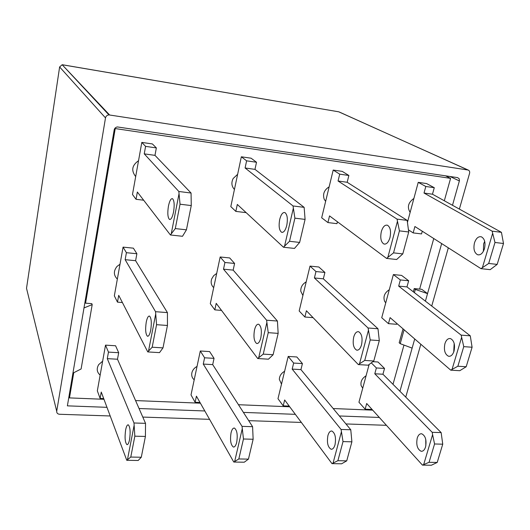 <?xml version="1.0" encoding="UTF-8"?>
<svg xmlns="http://www.w3.org/2000/svg" width="530" height="530" viewBox="0 0 530 530"><rect width="100%" height="100%" fill="white"/><g stroke="black" fill="none" stroke-linecap="round" stroke-linejoin="round"><path stroke-width="0.79" d="M114.944 128.247L115.229 128.565L85.569 303.16M73.749 372.723L69.47 397.904L103.973 399.295M135.567 400.574L200.406 403.191M238.467 404.721L289.731 406.795M333.191 408.544L372.696 410.141M393.002 384.329L403.979 345.07M419.627 289.102L433.759 238.546M444.319 200.771L450.586 178.365L445.544 175.827M115.229 128.565L450.586 178.365M69.47 397.904L68.993 396.334M361.533 344.792C360.354 348.707 358.704 350.476 356.604 350.111C353.464 348.104 352.496 343.758 353.702 337.087C354.875 333.138 356.538 331.356 358.677 331.734C361.798 333.741 362.752 338.094 361.533 344.792M306.201 281.854C302.398 284.073 300.589 287.207 300.788 291.268L302.902 295.515L310.01 266.1L315.973 271.546L314.409 277.965L368.072 327.99L370.225 339.955L364.739 360.44L373.783 361.003L379.308 340.604L370.225 339.955M364.739 360.44L358.333 364.594L306.413 310.752L304.882 317.013L299.172 310.971L302.902 295.515M359.519 363.766L368.41 330.369M379.308 340.604L377.989 328.752L323.346 278.826L324.923 272.433L318.841 266.994L310.01 266.1M358.333 364.594L368.171 365.19L373.783 361.003M304.882 317.013L313.071 317.662M315.973 271.546L324.923 272.433M314.409 277.965L323.346 278.826M368.072 327.99L377.989 328.752M260.813 337.842C259.746 341.936 258.349 343.811 256.619 343.46C254.069 341.406 253.367 336.901 254.513 329.925C255.566 325.791 256.977 323.909 258.739 324.261C261.277 326.308 261.966 330.833 260.813 337.842M216.697 273.394L213.656 275.686L211.702 278.893C210.576 282.384 211.238 285.292 213.689 287.618L220.169 256.977L224.932 262.489L223.508 269.187L266.597 320.206L268.233 332.668L263.238 354.126L273.109 354.736L278.157 333.377L268.233 332.668M263.238 354.126L257.726 358.538L216.214 303.352L214.829 309.865L210.291 303.703L213.689 287.618M258.719 357.657L266.822 322.684M278.157 333.377L277.422 321.041L233.16 270.115L234.598 263.45L229.702 257.944L220.169 256.977M257.726 358.538L268.458 359.188L273.109 354.736M214.829 309.865L221.52 310.401M224.932 262.489L234.598 263.45M223.508 269.187L233.16 270.115M266.597 320.206L277.422 321.041M335.02 444.736C334.085 447.936 332.76 449.433 331.051 449.215C327.792 447.141 326.745 442.59 327.911 435.567C328.845 432.334 330.177 430.824 331.912 431.049C335.152 433.116 336.192 437.674 335.02 444.736M284.61 371.278C281.264 373.206 279.502 375.902 279.33 379.361L281.503 384.144L288.194 356.438L293.653 363.063L292.176 369.105L341.082 429.466L343.009 441.589L337.895 460.702L346.733 460.855L351.893 441.821L343.009 441.589M337.895 460.702L331.992 463.637L284.65 399.964L283.219 405.854L277.985 398.706L281.503 384.144M333.078 463.054L341.38 431.877M351.893 441.821L350.774 429.77L300.934 369.602L302.418 363.58L296.846 356.975L288.194 356.438M331.992 463.637L341.611 463.796L346.733 460.855M283.219 405.854L289.214 406.099M293.653 363.063L302.418 363.58M292.176 369.105L300.934 369.602M341.082 429.466L350.774 429.77M425.563 446.962C424.543 450.03 423.059 451.461 421.092 451.249C417.315 449.241 416.03 444.862 417.229 438.111C418.236 435.004 419.74 433.567 421.741 433.792C425.491 435.792 426.769 440.185 425.563 446.962M425.828 445.882L425.749 439.35M366.078 375.79C362.043 378.327 360.387 381.593 361.115 385.608L362.732 388.199L369.112 364.541M423.682 464.552L432.599 434.64L434.56 443.974L429.061 462.306L422.45 465.108L366.694 403.509L365.143 409.186L358.949 402.237L362.732 388.199M371.318 362.884L376.373 367.959L374.79 373.776L432.215 432.321L432.599 434.64M429.061 462.306L437.21 462.451L442.742 444.186L441.152 432.599L382.938 374.24L384.528 368.443L377.996 361.997L372.895 361.679M422.45 465.108L431.327 465.254L437.21 462.451M365.143 409.186L372.087 409.465M376.373 367.959L384.528 368.443M374.79 373.776L382.938 374.24M432.215 432.321L441.152 432.599M442.742 444.186L434.56 443.974M129.545 439.695C128.816 443.186 127.935 444.829 126.902 444.61C125.02 442.391 124.603 437.455 125.656 429.81C126.378 426.279 127.266 424.623 128.32 424.841C130.195 427.041 130.605 431.99 129.545 439.695M102.641 361.188L98.699 364.613C96.347 368.714 96.831 372.206 100.15 375.101L105.516 345.136L108.471 352.106L107.292 358.651L133.997 422.986L134.839 436.177L130.771 457.059L141.285 457.244L145.412 436.448L134.839 436.177M130.771 457.059L126.769 460.298L101.263 392.048L100.117 398.421L97.334 390.835L100.15 375.101M127.458 459.656L134.064 425.61M145.412 436.448L145.531 423.344L117.488 359.227L118.687 352.708L115.58 345.759L105.516 345.136M126.769 460.298L138.184 460.484L141.285 457.244M100.117 398.421L103.701 398.567M108.471 352.106L118.687 352.708M107.292 358.651L117.488 359.227M133.997 422.986L145.531 423.344M173.529 212.113C172.363 217.432 170.998 219.851 169.428 219.38C167.699 217.413 167.374 212.967 168.447 206.051C169.607 200.704 170.978 198.26 172.575 198.723C174.297 200.691 174.615 205.15 173.529 212.113M138.529 160.722C131.957 165.287 131.016 170.574 135.687 176.589L141.808 142.411L145.591 146.373L144.239 153.859L178.835 191.482L180.041 204.209L175.291 228.582L186.441 229.821L191.257 205.574L180.041 204.209M175.291 228.582L170.415 234.975L137.356 192.019L136.044 199.293L132.48 194.51L135.687 176.589M171.269 233.697L178.968 194M191.257 205.574L191.065 193.033L154.979 155.363L156.35 147.916L152.401 143.941L141.808 142.411M170.415 234.975L182.512 236.287L186.441 229.821M136.044 199.293L143.663 200.214M145.591 146.373L156.35 147.916M144.239 153.859L154.979 155.363M178.835 191.482L191.065 193.033M454.018 351.178C452.739 354.921 450.891 356.604 448.479 356.226C444.849 354.259 443.663 350.072 444.922 343.672C446.187 339.896 448.049 338.2 450.507 338.59C454.111 340.565 455.277 344.758 454.018 351.178M453.733 352.019L454.17 343.407M389.285 289.711C384.528 292.838 382.985 296.727 384.647 301.378L385.741 302.855L393.373 274.566L400.355 279.933L398.673 286.101L461.166 335.132L463.75 346.64L457.874 366.23L466.188 366.747L472.091 347.236L463.75 346.64M457.874 366.23L450.732 370.159L390.087 317.622L388.45 323.644L381.733 317.722L385.741 302.855M452.063 369.377L461.597 337.418M472.091 347.236L470.282 335.828L406.967 286.902L408.663 280.761L401.581 275.395L393.373 274.566M450.732 370.159L459.782 370.702L466.188 366.747M388.45 323.644L396.678 324.294L396.891 323.519M400.355 279.933L408.663 280.761M398.673 286.101L406.967 286.902M461.166 335.132L470.282 335.828M389.961 237.632C388.457 242.429 386.43 244.549 383.866 243.992C380.938 242.038 380.089 237.917 381.328 231.63C382.812 226.794 384.859 224.66 387.47 225.23C390.378 227.185 391.206 231.319 389.961 237.632M329.15 186.832C324.201 189.945 322.551 194.093 324.208 199.273L325.639 201.36L333.198 170.064L339.723 174.158L338.054 181.002L397.03 219.109L399.434 230.861L393.545 252.87L402.793 253.897L408.729 231.988L399.434 230.861M393.545 252.87L386.575 258.415L329.541 215.909L327.918 222.567L321.677 217.79L325.639 201.36M387.867 257.308L397.414 221.441M408.729 231.988L407.173 220.394L347.183 182.28L348.866 175.47L342.221 171.369L333.198 170.064M386.575 258.415L396.639 259.508L402.793 253.897M327.918 222.567L336.967 223.66L337.431 221.785M339.723 174.158L348.866 175.47M338.054 181.002L347.183 182.28M397.03 219.109L407.173 220.394M484.44 248.775C482.817 253.347 480.544 255.341 477.616 254.751C474.237 252.81 473.197 248.835 474.496 242.819C476.099 238.215 478.391 236.208 481.373 236.811C484.718 238.758 485.745 242.74 484.44 248.775M483.386 251.319L483.618 243.919L484.692 241.322M413.897 198.432C408.193 202.506 406.941 207.157 410.134 212.378L418.23 182.353L425.809 186.481L424.02 193.039L492.138 231.153L494.987 242.468L488.693 263.456L497.173 264.397L503.5 243.502L494.987 242.468M407.484 222.209L410.134 212.378M488.693 263.456L480.968 268.65L414.904 226.515L413.161 232.909L408.458 229.834M482.413 267.617L492.622 233.392M503.5 243.502L501.433 232.332L432.473 194.219L434.275 187.693L426.597 183.565L418.23 182.353M480.968 268.65L490.197 269.657L497.173 264.397M413.161 232.909L421.549 233.922L422.291 231.226M425.809 186.481L434.275 187.693M424.02 193.039L432.473 194.219M492.138 231.153L501.433 232.332M286.75 225.462C285.392 230.51 283.663 232.769 281.549 232.246C279.158 230.285 278.548 226.012 279.714 219.42C281.052 214.345 282.795 212.066 284.948 212.583C287.326 214.551 287.923 218.844 286.75 225.462M237.645 174.297L233.173 178.504C231.133 182.678 231.557 186.328 234.439 189.462L241.342 156.794L246.616 160.835L245.092 167.983L293.03 205.945L294.899 218.161L289.512 241.289L299.642 242.422L305.081 219.4L294.899 218.161M289.512 241.289L283.477 247.238L237.314 204.441L235.83 211.397L230.815 206.607L234.439 189.462M284.577 246.046L293.302 208.363M305.081 219.4L304.14 207.349L254.976 169.368L256.513 162.253L251.101 158.205L241.342 156.794M283.477 247.238L294.488 248.431L299.642 242.422M235.83 211.397L245.615 212.583L245.695 212.212M246.616 160.835L256.513 162.253M245.092 167.983L254.976 169.368M293.03 205.945L304.14 207.349M150.699 330.236C149.778 334.543 148.678 336.523 147.4 336.192C145.564 334.105 145.187 329.408 146.254 322.107C147.168 317.775 148.274 315.774 149.573 316.105C151.401 318.179 151.779 322.889 150.699 330.236M119.999 264.245L117.037 266.398C113.413 270.989 113.513 275.216 117.342 279.091L123.066 247.119L126.412 252.691L125.146 259.687L155.555 311.693L156.562 324.691L152.176 347.216L162.995 347.885L167.447 325.466L156.562 324.691M152.176 347.216L147.764 351.92L118.713 295.342L117.488 302.146L114.334 295.859L117.342 279.091M148.532 350.979L155.648 314.27M167.447 325.466L167.427 312.601L135.607 260.694L136.886 253.737L133.381 248.166L123.066 247.119M147.764 351.92L159.51 352.629L162.995 347.885M117.488 302.146L122.403 302.537M126.412 252.691L136.886 253.737M125.146 259.687L135.607 260.694M155.555 311.693L167.427 312.601M236.698 442.325C235.857 445.664 234.73 447.227 233.332 447.009C230.696 444.869 229.934 440.132 231.053 432.811C231.888 429.433 233.021 427.856 234.445 428.081C237.069 430.208 237.818 434.958 236.698 442.325M197.034 366.422C194.556 367.747 192.894 369.649 192.052 372.139C191.198 375.28 191.913 377.83 194.205 379.791L200.294 350.999L204.6 357.796L203.262 364.077L242.038 426.365L243.469 438.999L238.825 458.96L248.444 459.126L253.141 439.251L243.469 438.999M238.825 458.96L233.783 462.041L196.418 396.155L195.113 402.277L191.012 394.916L194.205 379.791M234.684 461.431L242.223 428.883M253.141 439.251L252.591 426.696L212.696 364.613L214.047 358.353L209.615 351.575L200.294 350.999M233.783 462.041L244.244 462.213L248.444 459.126M195.113 402.277L200.002 402.475M204.6 357.796L214.047 358.353M203.262 364.077L212.696 364.613M242.038 426.365L252.591 426.696M452.494 205.289L459.437 180.69L459.205 178.769L457.622 177.63L117.355 126.935C115.606 127.279 114.546 128.267 114.189 129.896L67.383 405.854L106.974 407.325M425.404 301.153L427.531 293.62L421.741 289.3L414.221 288.578L415.315 289.406L427.531 293.62L441.669 243.588M399.931 391.279L412.128 348.111L400.223 343.672L399.176 342.744L403.038 328.845M459.371 209.085L469.58 173.303C469.925 171.72 469.467 170.64 468.195 170.044L108.928 114.897C107.047 115.142 105.907 116.143 105.496 117.905L56.717 411.273C56.644 413.016 57.558 414.009 59.473 414.261L110.207 415.977M142.789 417.077L209.562 419.336M248.709 420.654L301.358 422.436M345.951 423.947L386.43 425.312M405.748 397.109L420.827 344.255M431.725 306.035L448.327 247.835M414.718 338.962L412.128 348.111M139.046 408.517L204.819 410.969M243.402 412.4L295.336 414.334M339.346 415.97L379.321 417.454M83.992 307.943L92.194 304.611L91.796 303.65L84.813 303.1M92.194 304.611L81.11 368.973L72.928 373.14M415.315 289.406L414.414 292.659M404.092 329.759L400.223 343.672M414.221 288.578L413.32 291.818M105.496 117.905L59.618 66.959L62.156 64.746L109.578 114.937M467.851 169.964L339.366 112.042M459.377 180.955L450.05 176.503M59.638 66.866L26.52 288.3L56.717 411.273M338.551 111.784L62.202 64.746M62.547 64.773L338.723 111.81L468.195 170.044M357.565 350.178L356.604 350.111M257.414 343.513L256.619 343.46M331.78 449.235L331.051 449.215M421.933 451.262L421.092 451.249M127.346 444.624L126.902 444.61M170.176 219.466L169.428 219.38M449.586 356.299L448.479 356.226M385.078 244.131L383.866 243.992M479.001 254.91L477.616 254.751M282.55 232.365L281.549 232.246M147.989 336.232L147.4 336.192M233.929 447.022L233.332 447.009M62.156 64.746L108.928 114.897"/></g></svg>
